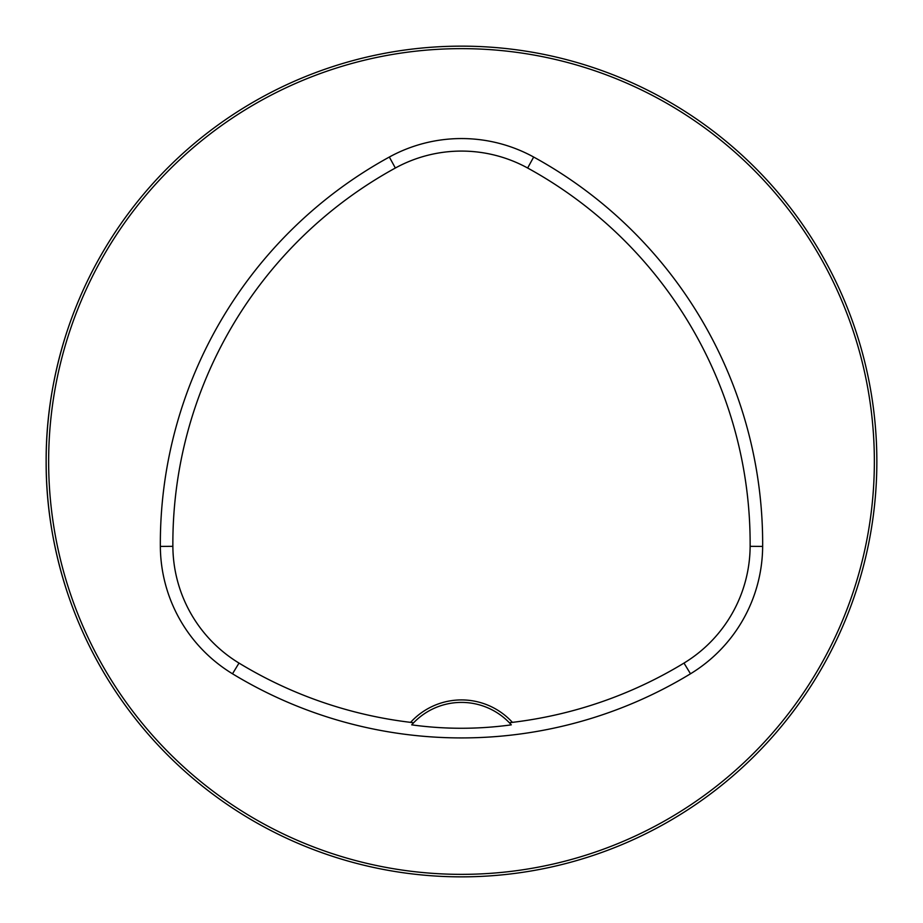 <?xml version="1.0" encoding="UTF-8"?>
<svg xmlns="http://www.w3.org/2000/svg" width="923" height="923" viewBox="0 0 923 923"><rect width="100%" height="100%" fill="white"/><g stroke="black" fill="none" stroke-linecap="round" stroke-linejoin="round"><path stroke-width="1.38" d="M876.85 461.5A415.35 415.35 0 0 0 253.825 101.795A415.35 415.35 0 0 0 253.825 821.205A415.35 415.35 0 0 0 876.85 461.5M65.983 334.68C52.553 377.276 45.942 419.55 46.15 461.5C45.954 503.52 52.565 545.793 65.983 588.32M857.732 336.953L856.348 332.626L857.732 336.953M589.797 66.468L587.536 65.729M857.732 586.047L856.348 590.374L857.732 586.047M590.374 856.348L586.047 857.732L590.374 856.348M65.268 336.953L66.652 332.626L65.268 336.953M335.153 65.833L332.626 66.652M336.953 857.732L332.626 856.348L336.953 857.732M66.652 590.374L65.268 586.047L66.652 590.374M512.403 722.363A68.948 68.948 0 0 0 410.597 722.363A428.376 428.376 0 0 1 239.011 663.083A137.631 137.631 0 0 1 172.866 546.324A428.376 428.376 0 0 1 395.356 168.021A137.631 137.631 0 0 1 527.644 168.021A428.376 428.376 0 0 1 750.134 546.324A137.631 137.631 0 0 1 683.989 663.083A428.376 428.376 0 0 1 512.403 722.363L509.381 722.778A66.456 66.456 0 0 1 511.296 724.855L509.381 722.778A66.456 66.456 0 0 0 413.619 722.778L411.704 724.855C444.759 729.401 477.952 729.401 511.296 724.855M410.597 722.363L413.619 722.778A66.456 66.456 0 0 0 411.704 724.855M232.504 673.79A440.894 440.894 0 0 0 690.496 673.79A150.149 150.149 0 0 0 762.652 546.404A440.894 440.894 0 0 0 533.667 157.037A150.149 150.149 0 0 0 389.333 157.037A440.894 440.894 0 0 0 160.348 546.404A150.149 150.149 0 0 0 232.504 673.79L239.011 663.083M874.358 461.5A412.858 412.858 0 0 0 255.071 103.953A412.858 412.858 0 0 0 255.071 819.047A412.858 412.858 0 0 0 874.358 461.5M683.989 663.083L690.496 673.79M395.356 168.021L389.333 157.037M172.866 546.324L160.348 546.404M750.134 546.324L762.652 546.404M527.644 168.021L533.667 157.037"/></g></svg>
